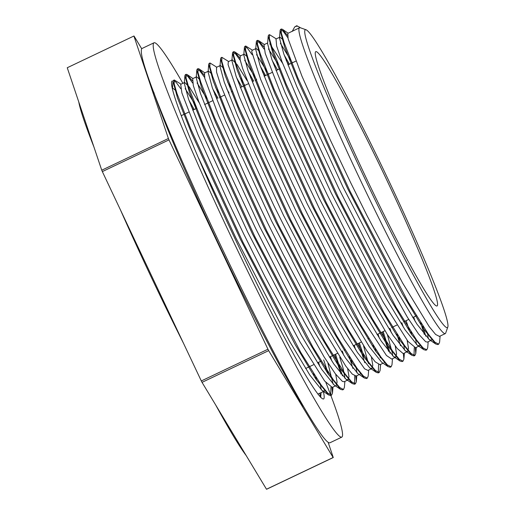 <?xml version="1.0" encoding="UTF-8"?>
<svg xmlns="http://www.w3.org/2000/svg" width="515" height="515" viewBox="0 0 515 515"><rect width="100%" height="100%" fill="white"/><g stroke="black" fill="none" stroke-linecap="round" stroke-linejoin="round"><path stroke-width="0.77" d="M323.381 391.625A176.085 11.047 -115.5 0 1 323.536 398.971A176.085 11.047 -115.5 0 1 243.029 255.459A176.085 11.047 -115.5 0 1 171.54 83.076A176.085 11.047 -115.5 0 1 172.197 80.977M341.715 437.171L329.819 442.836A218.392 13.699 -115.5 0 1 229.967 264.845A218.392 13.699 -115.5 0 1 141.303 51.043A218.392 13.699 -115.5 0 1 142.114 48.442L154.017 42.777A218.392 13.699 64.5 0 0 153.206 45.378A218.392 13.699 64.5 0 0 241.87 259.18A218.392 13.699 64.5 0 0 341.715 437.171A218.392 13.699 64.5 0 0 325.879 382.561M196.782 108.279A218.392 13.699 64.5 0 0 192.237 99.962M182.883 83.314A218.392 13.699 64.5 0 0 154.017 42.777M246.164 455.524A202.498 12.701 -115.5 0 1 215.779 405.151M183.662 343.621A202.498 12.701 -115.5 0 1 120.491 209.991M93.923 146.949A202.498 12.701 -115.5 0 1 78.782 101.983M201.307 380.952L102.343 171.598L168.991 139.88L267.955 349.234L201.307 380.952A233.314 14.639 64.5 0 0 202.035 382.355L268.675 350.638L333.141 457.513L266.493 489.231A233.314 14.639 64.5 0 0 266.622 489.25L333.269 457.532L328.209 442.501M101.751 170.214L67.253 67.735L133.9 36.018L168.399 138.496L101.751 170.214A233.314 14.639 64.5 0 0 102.343 171.598M266.493 489.231L202.035 382.355M306.232 29.844L300.387 27.759A169.384 10.628 64.5 0 0 300.11 27.688A169.384 10.628 64.5 0 0 299.64 27.746A169.384 10.628 64.5 0 0 359.792 178.84A169.384 10.628 64.5 0 0 445.224 333.636A169.384 10.628 64.5 0 0 445.687 333.051L447.747 327.199A164.98 10.351 -115.5 0 1 364.086 176.999A164.98 10.351 -115.5 0 1 305.955 29.773A164.98 10.351 -115.5 0 1 306.232 29.844A164.98 10.351 -115.5 0 1 385.748 174.353A164.98 10.351 -115.5 0 1 447.747 327.199M325.036 390.132L324.302 391.181L322.21 390.602L309.837 375.081L289.404 341.027L235.825 237.84L198.584 158.054M172.435 88.696L172.782 88.136L176.117 90.891M317.839 394.097L324.308 391.188M321.225 389.829L320.336 383.907M194.837 104.004L185.168 88.599M184.679 82.458L180.707 84.351L181.911 92.996L198.121 134.956L228.261 201.771L243.666 233.881M340.499 389.327L334.138 384.975L321.766 369.461L301.327 335.387L247.721 232.175L201.732 132.226L188.509 99.015L184.28 83.327L184.673 82.445L189.488 87.209L199.331 103.032M318.495 362.367L319.924 366.635M243.756 234.061L265.186 276.993L300.091 342.095L324.669 381.055L332.239 387.402L335.458 385.877M333.141 384.184L327.855 362.863M206.734 98.339L197.065 82.928M192.7 78.641L193.325 85.632L198.719 101.423L221.592 155.742L255.659 228.396L292.816 301.507L324.205 357.075L335.291 373.703L342.385 381.396L344.142 381.744L348.108 379.858L346.029 379.285L333.669 363.802L313.229 329.735L259.624 226.51L213.667 126.639L200.451 93.453L196.189 77.707L196.582 76.812L199.923 79.567M330.398 356.708L331.821 360.964M335.735 374.289L337.093 382.194L336.211 385.523M345.031 378.499L343.132 368.412L339.752 357.191M218.643 92.687L215.656 87.621M366.796 378.242L366.416 378.551L364.272 377.978L357.919 373.626L345.526 358.067L325.094 323.999L271.527 220.845L225.531 120.883L212.309 87.672L208.086 72.003L208.472 71.122L204.513 73.021L204.803 78.409L218.624 115.785L247.149 179.954L267.497 222.609M208.472 71.122L211.826 73.915M342.301 351.043L343.724 355.305M347.631 368.631L349.003 376.562L348.114 379.858M267.562 222.731L283.63 255.112L319.364 322.751L345.848 366.216L352.318 374.122L356.123 376.047M356.94 372.854L356.039 366.899M230.533 87.003L227.559 81.949M216.512 67.311L216.577 72.19L220.529 84.698L241.278 135.149L274.192 206.225L311.459 280.418L344.187 339.475L364.601 368.83L367.942 370.407L371.173 368.882M371.431 357.294L372.802 365.219L371.92 368.54L369.847 367.968L357.494 352.511L337.048 318.437L283.424 215.18L237.479 115.321L224.257 82.136L219.982 66.371L220.381 65.476L223.729 68.25M354.198 345.378L355.62 349.64M360.732 373.124L360.011 374.186M368.399 363.519L363.558 345.861M244.78 85.439L239.462 76.297M388.072 366.641L381.712 362.283L369.326 346.73L348.9 312.669L295.327 209.515L249.344 109.573L236.121 76.368L231.892 60.693L232.284 59.804L228.312 61.691L228.068 64.568L239.436 97.174L266.204 158.369L291.361 211.407L302.054 233.07L338.445 302.897L366.706 350.651L375.158 361.807L379.999 364.684M232.284 59.804L237.093 64.542L246.943 80.392M380.295 357.841L379.845 355.575M256.682 79.774L244.67 60.281M243.84 54.3L240.215 56.026L240.099 59.586L242.694 68.669L261.221 114.993L292.823 184.113L303.264 205.743L330.012 259.013L363.912 321.251L386.462 355.498L391.741 359.077L394.973 357.558M395.237 345.971L396.602 353.876L395.72 357.21L393.66 356.657L381.3 341.188L360.854 307.107L307.23 203.856L261.266 103.959L248.043 70.761L243.782 55.021L244.413 47.335L244.831 46.408L247.4 48.178L252.163 54.706M244.181 54.139L247.535 56.927M378.004 334.048L379.426 338.316M384.538 361.807L384.055 362.689M392.642 355.852L392.385 353.264L387.364 334.538M268.585 74.109L256.567 54.609M252.15 50.348L251.706 51.494L260.564 79.162L285.445 137.067L320.491 210.931L357.359 282.587L387.254 334.377L397.252 348.52L403.11 353.535L403.779 353.367M407.14 340.312L408.511 348.243L407.616 351.526L405.517 350.953L393.145 335.432L372.718 301.378L319.133 198.191L273.156 98.281L259.94 65.09L255.698 49.382L256.09 48.487L259.425 51.242M389.906 328.383L391.329 332.645M404.539 350.181L403.651 344.258M278.145 64.356L268.476 48.951M267.646 42.97L264.021 44.702L265.219 53.348L281.435 95.307L311.569 162.122L327.006 194.29M419.519 345.874L417.446 345.327L405.073 329.812L384.634 295.739L331.029 192.526L285.046 92.578L271.823 59.367L267.588 43.678L268.218 35.992L268.63 35.072L269.178 35.097M269.789 43.814L282.645 63.384M401.809 322.718L403.232 326.986M327.064 194.413L348.494 237.338L383.398 302.447L407.977 341.406L415.547 347.754L418.772 346.228M416.448 344.535L415.547 338.587M292.385 62.779L280.372 43.279M276.014 38.992L276.632 45.983L282.027 61.774L304.899 116.094L338.967 188.748L376.124 261.858L407.513 317.427L418.598 334.055L425.693 341.748L427.45 342.095L430.688 340.557M432.156 339.16L431.422 340.209L429.336 339.636L416.976 324.154L396.544 290.087L342.932 186.861L296.975 86.99L283.759 53.805L279.497 38.059L279.896 37.157L283.231 39.919M413.706 317.06L415.129 321.315M420.24 344.799L419.77 345.7M428.338 338.851L427.456 332.941M299.64 27.746L287.821 33.372L288.11 38.754L301.938 76.136L330.456 140.305L350.812 182.967M350.87 183.083L366.938 215.463L402.672 283.102L429.162 326.568L435.626 334.473L439.43 336.398M365.888 177.263A140.865 8.839 64.5 0 0 436.939 306A140.865 8.839 64.5 0 0 384.383 175.003A140.865 8.839 64.5 0 0 315.862 51.609A140.865 8.839 64.5 0 0 365.888 177.263M297.046 25.84L296.91 26.355M296.646 25.75L294.683 26.954L292.172 31.467M440.1 336.076L439.604 342.166L438.703 344.168L434.924 342.198L428.383 334.241L407.996 301.655L350.084 191.329L298.005 78.209L284.1 42.571L281.287 32.799L281.415 29.014L282.42 29.291L287.46 35.387M422.712 325.905L425.783 336.205M428.184 341.748L427.695 347.792L426.8 349.827L423.034 347.882L416.474 339.887L396.099 307.32L338.181 196.994L286.115 83.894L272.197 48.236L269.39 38.477L269.506 34.653L276.252 38.876M284.19 55.008L289.411 64.195M410.815 331.57L411.865 334.898M415.257 347.837L415.805 353.457L414.897 355.485L411.125 353.535L404.584 345.565L384.196 312.991L326.278 202.659L274.205 89.539L260.294 53.888L257.487 44.136L257.616 40.337L258.614 40.608L263.661 46.73M272.287 60.667L277.508 69.86M398.913 337.235L399.968 340.576M403.361 353.528L403.889 359.142L403.007 361.17L399.228 359.2L392.675 351.217L372.294 318.643L314.375 208.324L262.309 95.217L248.397 59.573L245.584 49.794L245.707 45.989L252.447 50.206M260.39 66.338L265.605 75.525M383.166 331.589L390.067 353.187M392.488 358.736L391.999 364.774L391.091 366.809L387.332 364.877L380.778 356.889L360.397 324.328L302.479 213.982L250.406 100.882L236.488 65.212L233.694 55.472L233.804 51.654L234.801 51.918L239.861 58.06M248.488 71.991L253.708 81.19M375.113 348.565L376.162 351.899M380.089 370.491L379.201 372.5L375.416 370.517L368.875 362.554L348.488 329.967L290.576 219.654L238.503 106.534L224.598 70.896L221.778 61.111L221.907 57.332L228.641 61.536M236.585 77.662L241.805 86.855M359.361 342.919L364.26 357.571M368.682 370.066L368.186 376.105L367.292 378.139L363.532 376.208L356.972 368.206L336.591 335.651L278.673 225.313L226.606 112.212L212.689 76.548L209.888 66.802L209.998 62.978L216.751 67.195M351.307 359.888L352.357 363.223M355.749 376.169L356.296 381.815L355.395 383.817L351.616 381.847L345.076 373.89L324.688 341.303L266.776 230.978L214.697 117.858L200.792 82.22L197.979 72.448L198.108 68.662L199.112 68.939L204.152 75.036M212.779 88.986L218 98.178M335.561 354.249L342.469 375.853M344.876 381.396L344.381 387.447L343.492 389.475L339.726 387.531L333.166 379.536L312.785 346.968L254.874 236.643L202.801 123.542L188.889 87.885L186.082 78.126L186.192 74.302L187.177 74.572L192.25 80.707M323.665 359.914L328.551 374.547M331.95 387.486L332.497 393.106L331.589 395.134L327.817 393.183L321.276 385.214L300.889 352.64L242.971 242.308L190.891 129.188L176.986 93.537L174.179 83.784L174.302 79.986L181.042 84.19M188.979 100.316L194.2 109.508M315.605 376.883L316.661 380.225M438.226 344.258L437.834 344.58L435.69 343.988L423.143 328.3L402.395 293.782L347.677 188.606L298.816 82.612L284.692 47.193L280.121 30.379L280.546 29.432L283.089 31.164L287.859 37.711M420.646 322.68L424.309 334.435M426.304 349.936L425.931 350.245L423.806 349.679L411.228 333.945L390.46 299.382L335.703 194.136L286.861 88.142L272.744 52.736L268.218 35.999M286.237 60.519L288.535 64.613M406.097 320.678L409.94 331.988M414.266 347.644L414.021 355.897L411.871 355.305L399.299 339.565L378.544 305.028L323.813 199.82L274.978 93.859L260.867 58.465L256.328 41.702L256.74 40.756L259.283 42.488L264.066 49.047M396.846 334.01L400.509 345.771M402.511 361.273L402.131 361.582L400.013 361.009L387.467 345.34L366.712 310.809L311.974 205.614L263.107 99.588L248.97 64.15L244.413 47.341M262.438 71.849L264.736 75.943M382.297 332.008L388.593 351.41M390.602 366.905L390.216 367.221L388.065 366.635L375.467 350.85L354.706 316.287L299.962 211.047L251.146 105.112L237.042 69.731L232.523 53.013L232.935 52.073L235.484 53.818L240.267 60.39M250.522 77.488L252.833 81.602M373.047 345.346L374.238 348.977M378.564 364.646L378.332 372.911L376.201 372.326L363.667 356.67L342.919 322.152L288.194 216.989L239.327 110.97L225.19 75.531L220.613 58.691L221.038 57.744L221.579 57.77M358.492 343.338L364.8 362.747M364.272 377.978L351.674 362.187L330.9 327.611L276.149 222.351L227.334 116.409L213.223 81.029L208.717 64.324L209.122 63.39L209.676 63.416M226.729 88.825L229.033 92.932M349.247 356.676L352.891 368.405M354.758 375.963L354.52 384.229L352.382 383.636L339.829 367.948L319.081 333.43L264.362 228.254L215.508 122.261L201.384 86.842L196.814 70.027L197.239 69.081L199.781 70.812L204.552 77.359M214.826 94.496L217.13 98.597M334.686 354.668L341.001 374.083M342.99 389.585L342.623 389.894L340.492 389.327L327.92 373.594L307.152 339.031L252.395 233.784L203.554 127.791L189.436 92.385L184.911 75.647L185.323 74.72L187.891 76.497L192.661 83.037M325.441 368.006L326.632 371.637M330.958 387.293L330.714 395.546L328.564 394.954L315.991 379.214L295.237 344.677L240.505 239.469L191.67 133.507L177.559 98.114L173.014 81.351L173.433 80.404L175.976 82.136L180.759 88.702M191.02 105.807L193.325 109.927M313.538 373.658L314.736 377.302M300.11 27.688L297.039 25.827L294.683 26.954M320.517 397.239L319.796 393.17M153.695 92.031A195.893 12.289 64.5 0 0 218.965 244.625A195.893 12.289 64.5 0 0 303.29 406.361M141.728 48.79L134.029 36.037A233.314 14.639 64.5 0 0 133.9 36.018M168.399 138.496A233.314 14.639 64.5 0 0 168.991 139.88M267.955 349.234A233.314 14.639 64.5 0 0 268.675 350.638M172.351 88.329L172.776 88.123M192.61 78.686L196.576 76.793M356.045 376.085L359.264 374.547M216.416 67.356L220.381 65.469M379.845 364.755L383.076 363.217M252.118 50.361L256.084 48.474M403.651 353.425L406.882 351.887M275.918 39.037L279.89 37.144M439.353 336.43L445.224 333.636M281.409 29.001L280.54 29.419M269.403 34.717L268.637 35.078M257.609 40.331L256.734 40.743M245.655 46.022L244.831 46.408M233.804 51.661L232.935 52.073M221.907 57.32L221.032 57.738M210.004 62.985L209.129 63.403M198.101 68.65L197.232 69.068M186.198 74.315L185.329 74.733M174.302 79.98L173.426 80.392M438.645 344.187L437.827 344.58M426.8 349.827L425.931 350.245M414.903 355.492L414.028 355.91M403 361.157L402.125 361.569M391.097 366.822L390.222 367.234M379.195 372.487L378.325 372.899M367.298 378.145L366.423 378.564M355.395 383.81L354.52 384.229M343.492 389.475L342.617 389.894M331.589 395.14L330.72 395.559M299.215 26.973L300.651 27.958M288.149 33.218L282.42 29.284M416.3 347.406L415.805 353.464M404.384 353.078L403.889 359.148M264.356 44.541L258.614 40.608M380.591 364.401L380.089 370.497M240.557 55.865L234.795 51.918M356.792 375.725L356.296 381.821M204.841 72.866L199.105 68.933M332.993 387.055L332.497 393.119M192.945 78.525L187.17 74.572M321.07 392.726L320.691 397.413M435.696 343.994L429.336 339.636M280.121 30.372L279.497 38.059M423.813 349.685L417.446 345.327M411.878 355.311L405.517 350.953M256.328 41.696L255.698 49.382M400.02 361.015L393.66 356.657M232.523 53.013L231.892 60.693M376.208 372.326L369.847 367.968M220.613 58.684L219.982 66.371M208.717 64.324L208.086 72.003M352.382 383.636L346.029 379.285M196.814 70.027L196.189 77.707M184.911 75.647L184.28 83.327M328.564 394.954L322.21 390.602M173.014 81.351L172.39 89.031M305.614 368.502L313.545 364.729M317.51 362.843L321.154 361.105M329.413 357.172L337.351 353.399M344.084 350.194L344.953 349.775M353.213 345.848L361.15 342.069M367.884 338.864L368.759 338.452M377.019 334.518L384.95 330.746M391.69 327.534L396.853 325.081M403.586 321.875L408.756 319.416M412.721 317.523L416.365 315.792M181.344 115.624L188.754 112.103M192.719 110.216L196.569 108.382M204.622 104.551L212.553 100.773M219.499 97.47L224.456 95.108M231.396 91.805L232.271 91.393M240.325 87.556L248.256 83.784M255.202 80.475L256.077 80.063M264.124 76.226L272.062 72.454M276.027 70.568L279.877 68.733M287.93 64.903L295.861 61.124"/></g></svg>
